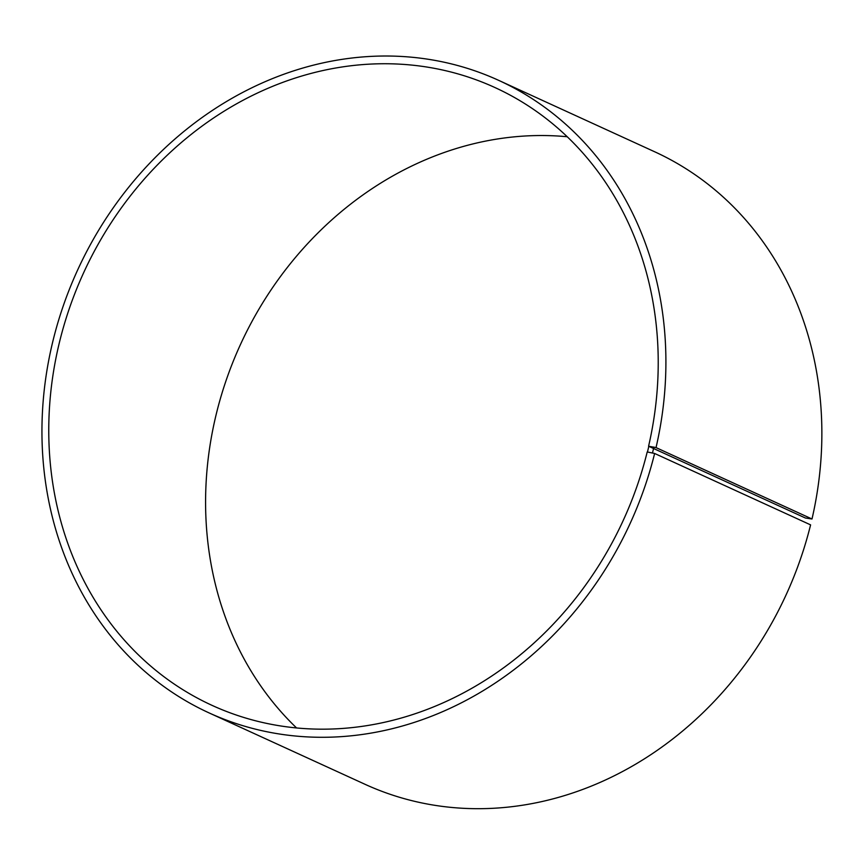 <?xml version="1.0" encoding="UTF-8"?>
<svg xmlns="http://www.w3.org/2000/svg" width="864" height="864" viewBox="0 0 864 864"><rect width="100%" height="100%" fill="white"/><g stroke="black" fill="none" stroke-linecap="round" stroke-linejoin="round"><path stroke-width="1.3" d="M648.583 446.224L656.035 447.606L811.998 518.994L805.399 518.011L648.583 446.224A339.757 296.87 -65.4 0 0 494.921 87.534A339.757 296.87 -65.4 0 0 83.57 272.884A339.757 296.87 -65.4 0 0 212.069 705.38A339.757 296.87 -65.4 0 0 647.212 451.958L654.631 453.47L810.594 524.869A347.846 303.934 -65.4 0 1 365.094 784.328L209.131 712.93A347.846 303.934 -65.4 0 0 654.631 453.47M567.227 136.75A339.757 296.87 -65.4 0 0 240.386 344.682A339.757 296.87 -65.4 0 0 296.579 727.952M648.853 446.18L647.482 451.926M653.918 447.034L652.514 452.876M656.035 447.606A347.846 303.934 -65.4 0 0 498.712 80.374A347.846 303.934 -65.4 0 0 77.576 270.14A347.846 303.934 -65.4 0 0 209.131 712.93M811.998 518.994A347.846 303.934 -65.4 0 0 654.674 151.772L498.712 80.374"/></g></svg>

